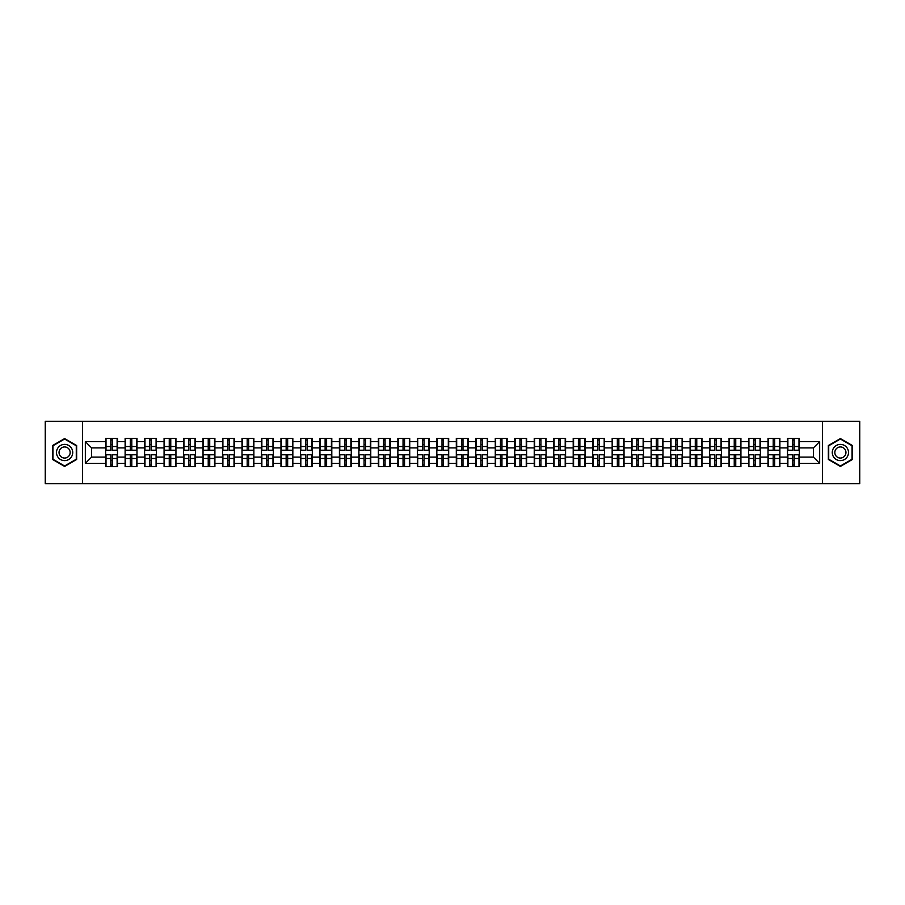 <?xml version="1.0" encoding="UTF-8"?>
<svg xmlns="http://www.w3.org/2000/svg" width="905" height="905" viewBox="0 0 905 905"><rect width="100%" height="100%" fill="white"/><g stroke="black" fill="none" stroke-linecap="round" stroke-linejoin="round"><path stroke-width="1.36" d="M822.532 483.723L859.75 483.723L859.75 421.278L822.532 421.278L822.532 483.723L82.468 483.723L82.468 421.278L45.25 421.278L45.25 483.723L82.468 483.723M822.532 421.278L82.468 421.278M813.414 457.115L813.414 447.885L799.364 447.885L799.364 457.115L813.414 457.115L819.659 463.36L819.659 441.64L799.364 441.64L799.364 438.393L787.508 438.393L787.508 447.885L779.884 447.885L779.884 457.115L787.508 457.115L787.508 447.885M819.659 463.36L799.364 463.36L799.364 466.607L787.508 466.607L787.508 463.36L779.884 463.36L779.884 466.607L768.017 466.607L768.017 463.36L760.404 463.36L760.404 466.607L748.537 466.607L748.537 463.36L740.924 463.36L740.924 466.607L729.057 466.607L729.057 463.36L721.443 463.36L721.443 466.607L709.577 466.607L709.577 463.36L701.963 463.36L701.963 466.607L690.096 466.607L690.096 463.36L682.472 463.36L682.472 466.607L670.616 466.607L670.616 463.36L662.992 463.36L662.992 466.607L651.125 466.607L651.125 463.36L643.512 463.36L643.512 466.607L631.645 466.607L631.645 463.36L624.031 463.36L624.031 466.607L612.165 466.607L612.165 463.36L604.551 463.36L604.551 466.607L592.684 466.607L592.684 463.36L585.06 463.36L585.06 466.607L573.204 466.607L573.204 463.36L565.58 463.36L565.58 466.607L553.724 466.607L553.724 463.36L546.1 463.36L546.1 466.607L534.233 466.607L534.233 463.36L526.62 463.36L526.62 466.607L514.753 466.607L514.753 463.36L507.139 463.36L507.139 466.607L495.273 466.607L495.273 463.36L487.659 463.36L487.659 466.607L475.792 466.607L475.792 463.36L468.168 463.36L468.168 466.607L456.312 466.607L456.312 463.36L448.688 463.36L448.688 466.607L436.832 466.607L436.832 463.36L429.208 463.36L429.208 466.607L417.341 466.607L417.341 463.36L409.727 463.36L409.727 466.607L397.861 466.607L397.861 463.36L390.247 463.36L390.247 466.607L378.381 466.607L378.381 463.36L370.767 463.36L370.767 466.607L358.9 466.607L358.9 463.36L351.276 463.36L351.276 466.607L339.42 466.607L339.42 463.36L331.796 463.36L331.796 466.607L319.94 466.607L319.94 463.36L312.315 463.36L312.315 466.607L300.449 466.607L300.449 463.36L292.835 463.36L292.835 466.607L280.969 466.607L280.969 463.36L273.355 463.36L273.355 466.607L261.488 466.607L261.488 463.36L253.875 463.36L253.875 466.607L242.008 466.607L242.008 463.36L234.384 463.36L234.384 466.607L222.528 466.607L222.528 463.36L214.904 463.36L214.904 466.607L203.037 466.607L203.037 463.36L195.423 463.36L195.423 466.607L183.557 466.607L183.557 463.36L175.943 463.36L175.943 466.607L164.077 466.607L164.077 463.36L156.463 463.36L156.463 466.607L144.596 466.607L144.596 463.36L136.983 463.36L136.983 466.607L125.116 466.607L125.116 463.36L117.492 463.36L117.492 466.607L105.636 466.607L105.636 463.36L85.342 463.36L85.342 441.64L105.636 441.64L105.636 447.885L91.586 447.885L91.586 457.115L105.636 457.115L105.636 447.885M787.508 441.64L779.884 441.64L779.884 438.393L768.017 438.393L768.017 441.64L760.404 441.64L760.404 438.393L748.537 438.393L748.537 441.64L740.924 441.64L740.924 438.393L729.057 438.393L729.057 441.64L721.443 441.64L721.443 438.393L709.577 438.393L709.577 441.64L701.963 441.64L701.963 438.393L690.096 438.393L690.096 441.64L682.472 441.64L682.472 438.393L670.616 438.393L670.616 441.64L662.992 441.64L662.992 438.393L651.125 438.393L651.125 441.64L643.512 441.64L643.512 438.393L631.645 438.393L631.645 441.64L624.031 441.64L624.031 438.393L612.165 438.393L612.165 441.64L604.551 441.64L604.551 438.393L592.684 438.393L592.684 441.64L585.06 441.64L585.06 438.393L573.204 438.393L573.204 441.64L565.58 441.64L565.58 438.393L553.724 438.393L553.724 441.64L546.1 441.64L546.1 438.393L534.233 438.393L534.233 441.64L526.62 441.64L526.62 438.393L514.753 438.393L514.753 441.64L507.139 441.64L507.139 438.393L495.273 438.393L495.273 441.64L487.659 441.64L487.659 438.393L475.792 438.393L475.792 441.64L468.168 441.64L468.168 438.393L456.312 438.393L456.312 441.64L448.688 441.64L448.688 438.393L436.832 438.393L436.832 441.64L429.208 441.64L429.208 438.393L417.341 438.393L417.341 441.64L409.727 441.64L409.727 438.393L397.861 438.393L397.861 441.64L390.247 441.64L390.247 438.393L378.381 438.393L378.381 441.64L370.767 441.64L370.767 438.393L358.9 438.393L358.9 441.64L351.276 441.64L351.276 438.393L339.42 438.393L339.42 441.64L331.796 441.64L331.796 438.393L319.94 438.393L319.94 441.64L312.315 441.64L312.315 438.393L300.449 438.393L300.449 441.64L292.835 441.64L292.835 438.393L280.969 438.393L280.969 441.64L273.355 441.64L273.355 438.393L261.488 438.393L261.488 441.64L253.875 441.64L253.875 438.393L242.008 438.393L242.008 441.64L234.384 441.64L234.384 438.393L222.528 438.393L222.528 441.64L214.904 441.64L214.904 438.393L203.037 438.393L203.037 441.64L195.423 441.64L195.423 438.393L183.557 438.393L183.557 441.64L175.943 441.64L175.943 438.393L164.077 438.393L164.077 441.64L156.463 441.64L156.463 438.393L144.596 438.393L144.596 441.64L136.983 441.64L136.983 438.393L125.116 438.393L125.116 441.64L117.492 441.64L117.492 438.393L105.636 438.393L105.636 441.64M787.508 457.115L787.508 463.36M779.884 457.115L779.884 463.36M779.884 441.64L779.884 447.885M760.404 457.115L768.017 457.115L768.017 447.885L760.404 447.885L760.404 463.36M768.017 457.115L768.017 463.36M768.017 441.64L768.017 447.885M760.404 441.64L760.404 447.885M740.924 457.115L748.537 457.115L748.537 447.885L740.924 447.885L740.924 463.36M748.537 457.115L748.537 463.36M748.537 441.64L748.537 447.885M740.924 441.64L740.924 447.885M721.443 457.115L729.057 457.115L729.057 447.885L721.443 447.885L721.443 463.36M729.057 457.115L729.057 463.36M729.057 441.64L729.057 447.885M721.443 441.64L721.443 447.885M701.963 457.115L709.577 457.115L709.577 447.885L701.963 447.885L701.963 463.36M709.577 457.115L709.577 463.36M709.577 441.64L709.577 447.885M701.963 441.64L701.963 447.885M682.472 457.115L690.096 457.115L690.096 447.885L682.472 447.885L682.472 463.36M690.096 457.115L690.096 463.36M690.096 441.64L690.096 447.885M682.472 441.64L682.472 447.885M662.992 457.115L670.616 457.115L670.616 447.885L662.992 447.885L662.992 463.36M670.616 457.115L670.616 463.36M670.616 441.64L670.616 447.885M662.992 441.64L662.992 447.885M643.512 457.115L651.125 457.115L651.125 447.885L643.512 447.885L643.512 463.36M651.125 457.115L651.125 463.36M651.125 441.64L651.125 447.885M643.512 441.64L643.512 447.885M624.031 457.115L631.645 457.115L631.645 447.885L624.031 447.885L624.031 463.36M631.645 457.115L631.645 463.36M631.645 441.64L631.645 447.885M624.031 441.64L624.031 447.885M604.551 457.115L612.165 457.115L612.165 447.885L604.551 447.885L604.551 463.36M612.165 457.115L612.165 463.36M612.165 441.64L612.165 447.885M604.551 441.64L604.551 447.885M585.06 457.115L592.684 457.115L592.684 447.885L585.06 447.885L585.06 463.36M592.684 457.115L592.684 463.36M592.684 441.64L592.684 447.885M585.06 441.64L585.06 447.885M565.58 457.115L573.204 457.115L573.204 447.885L565.58 447.885L565.58 463.36M573.204 457.115L573.204 463.36M573.204 441.64L573.204 447.885M565.58 441.64L565.58 447.885M546.1 457.115L553.724 457.115L553.724 447.885L546.1 447.885L546.1 463.36M553.724 457.115L553.724 463.36M553.724 441.64L553.724 447.885M546.1 441.64L546.1 447.885M526.62 457.115L534.233 457.115L534.233 447.885L526.62 447.885L526.62 463.36M534.233 457.115L534.233 463.36M534.233 441.64L534.233 447.885M526.62 441.64L526.62 447.885M507.139 457.115L514.753 457.115L514.753 447.885L507.139 447.885L507.139 463.36M514.753 457.115L514.753 463.36M514.753 441.64L514.753 447.885M507.139 441.64L507.139 447.885M487.659 457.115L495.273 457.115L495.273 447.885L487.659 447.885L487.659 463.36M495.273 457.115L495.273 463.36M495.273 441.64L495.273 447.885M487.659 441.64L487.659 447.885M468.168 457.115L475.792 457.115L475.792 447.885L468.168 447.885L468.168 463.36M475.792 457.115L475.792 463.36M475.792 441.64L475.792 447.885M468.168 441.64L468.168 447.885M448.688 457.115L456.312 457.115L456.312 447.885L448.688 447.885L448.688 463.36M456.312 457.115L456.312 463.36M456.312 441.64L456.312 447.885M448.688 441.64L448.688 447.885M429.208 457.115L436.832 457.115L436.832 447.885L429.208 447.885L429.208 463.36M436.832 457.115L436.832 463.36M436.832 441.64L436.832 447.885M429.208 441.64L429.208 447.885M409.727 457.115L417.341 457.115L417.341 447.885L409.727 447.885L409.727 463.36M417.341 457.115L417.341 463.36M417.341 441.64L417.341 447.885M409.727 441.64L409.727 447.885M390.247 457.115L397.861 457.115L397.861 447.885L390.247 447.885L390.247 463.36M397.861 457.115L397.861 463.36M397.861 441.64L397.861 447.885M390.247 441.64L390.247 447.885M370.767 457.115L378.381 457.115L378.381 447.885L370.767 447.885L370.767 463.36M378.381 457.115L378.381 463.36M378.381 441.64L378.381 447.885M370.767 441.64L370.767 447.885M351.276 457.115L358.9 457.115L358.9 447.885L351.276 447.885L351.276 463.36M358.9 457.115L358.9 463.36M358.9 441.64L358.9 447.885M351.276 441.64L351.276 447.885M331.796 457.115L339.42 457.115L339.42 447.885L331.796 447.885L331.796 463.36M339.42 457.115L339.42 463.36M339.42 441.64L339.42 447.885M331.796 441.64L331.796 447.885M312.315 457.115L319.94 457.115L319.94 447.885L312.315 447.885L312.315 463.36M319.94 457.115L319.94 463.36M319.94 441.64L319.94 447.885M312.315 441.64L312.315 447.885M292.835 457.115L300.449 457.115L300.449 447.885L292.835 447.885L292.835 463.36M300.449 457.115L300.449 463.36M300.449 441.64L300.449 447.885M292.835 441.64L292.835 447.885M273.355 457.115L280.969 457.115L280.969 447.885L273.355 447.885L273.355 463.36M280.969 457.115L280.969 463.36M280.969 441.64L280.969 447.885M273.355 441.64L273.355 447.885M253.875 457.115L261.488 457.115L261.488 447.885L253.875 447.885L253.875 463.36M261.488 457.115L261.488 463.36M261.488 441.64L261.488 447.885M253.875 441.64L253.875 447.885M234.384 457.115L242.008 457.115L242.008 447.885L234.384 447.885L234.384 463.36M242.008 457.115L242.008 463.36M242.008 441.64L242.008 447.885M234.384 441.64L234.384 447.885M214.904 457.115L222.528 457.115L222.528 447.885L214.904 447.885L214.904 463.36M222.528 457.115L222.528 463.36M222.528 441.64L222.528 447.885M214.904 441.64L214.904 447.885M195.423 457.115L203.037 457.115L203.037 447.885L195.423 447.885L195.423 463.36M203.037 457.115L203.037 463.36M203.037 441.64L203.037 447.885M195.423 441.64L195.423 447.885M175.943 457.115L183.557 457.115L183.557 447.885L175.943 447.885L175.943 463.36M183.557 457.115L183.557 463.36M183.557 441.64L183.557 447.885M175.943 441.64L175.943 447.885M156.463 457.115L164.077 457.115L164.077 447.885L156.463 447.885L156.463 463.36M164.077 457.115L164.077 463.36M164.077 441.64L164.077 447.885M156.463 441.64L156.463 447.885M136.983 457.115L144.596 457.115L144.596 447.885L136.983 447.885L136.983 463.36M144.596 457.115L144.596 463.36M144.596 441.64L144.596 447.885M136.983 441.64L136.983 447.885M117.492 457.115L125.116 457.115L125.116 447.885L117.492 447.885L117.492 463.36M125.116 457.115L125.116 463.36M125.116 441.64L125.116 447.885M117.492 441.64L117.492 447.885M105.636 457.115L105.636 463.36M91.586 457.115L85.342 463.36M85.342 441.64L91.586 447.885M799.364 457.115L799.364 463.36M799.364 441.64L799.364 447.885M819.659 441.64L813.414 447.885M64.606 438.586L52.558 445.543L52.558 459.457L64.606 466.414L76.654 459.457L76.654 445.543L64.606 438.586M828.347 459.457L840.394 466.414L852.442 459.457L852.442 445.543L840.394 438.586L828.347 445.543L828.347 459.457M117.118 438.393L117.118 450.373L112.311 450.373L112.311 438.393M110.817 438.393L110.817 450.373L106.009 450.373L106.009 438.393M110.817 440.011L112.311 440.011M112.311 444.638L110.817 444.638M106.009 466.607L106.009 454.627L110.817 454.627L110.817 466.607M112.311 466.607L112.311 454.627L117.118 454.627L117.118 466.607M112.311 464.989L110.817 464.989M110.817 460.362L112.311 460.362M64.606 444.378A8.122 8.122 0 0 0 56.495 452.5A8.122 8.122 0 0 0 64.606 460.622A8.122 8.122 0 0 0 72.728 452.5A8.122 8.122 0 0 0 64.606 444.378M64.606 446.946A5.554 5.554 0 0 0 59.051 452.5A5.554 5.554 0 0 0 64.606 458.054A5.554 5.554 0 0 0 70.16 452.5A5.554 5.554 0 0 0 64.606 446.946M76.28 459.242L64.606 465.985L52.931 459.242L52.931 445.758L64.606 439.016L76.28 445.758L76.28 459.242M847.419 448.439A8.122 8.122 0 0 0 836.333 445.475A8.122 8.122 0 0 0 833.358 456.561A8.122 8.122 0 0 0 844.456 459.525A8.122 8.122 0 0 0 847.419 448.439M845.202 449.717A5.554 5.554 0 0 0 837.611 447.692A5.554 5.554 0 0 0 835.575 455.283A5.554 5.554 0 0 0 843.166 457.308A5.554 5.554 0 0 0 845.202 449.717M840.394 465.985L828.72 459.242L828.72 445.758L840.394 439.016L852.069 445.758L852.069 459.242L840.394 465.985M136.598 438.393L136.598 450.373L131.791 450.373L131.791 438.393M130.297 438.393L130.297 450.373L125.49 450.373L125.49 438.393M130.297 440.011L131.791 440.011M131.791 444.638L130.297 444.638M156.09 438.393L156.09 450.373L151.282 450.373L151.282 438.393M149.778 438.393L149.778 450.373L144.97 450.373L144.97 438.393M149.778 440.011L151.282 440.011M151.282 444.638L149.778 444.638M175.57 438.393L175.57 450.373L170.762 450.373L170.762 438.393M169.258 438.393L169.258 450.373L164.45 450.373L164.45 438.393M169.258 440.011L170.762 440.011M170.762 444.638L169.258 444.638M195.05 438.393L195.05 450.373L190.242 450.373L190.242 438.393M188.738 438.393L188.738 450.373L183.93 450.373L183.93 438.393M188.738 440.011L190.242 440.011M190.242 444.638L188.738 444.638M214.53 438.393L214.53 450.373L209.722 450.373L209.722 438.393M208.229 438.393L208.229 450.373L203.421 450.373L203.421 438.393M208.229 440.011L209.722 440.011M209.722 444.638L208.229 444.638M125.49 466.607L125.49 454.627L130.297 454.627L130.297 466.607M131.791 466.607L131.791 454.627L136.598 454.627L136.598 466.607M131.791 464.989L130.297 464.989M130.297 460.362L131.791 460.362M144.97 466.607L144.97 454.627L149.778 454.627L149.778 466.607M151.282 466.607L151.282 454.627L156.09 454.627L156.09 466.607M151.282 464.989L149.778 464.989M149.778 460.362L151.282 460.362M164.45 466.607L164.45 454.627L169.258 454.627L169.258 466.607M170.762 466.607L170.762 454.627L175.57 454.627L175.57 466.607M170.762 464.989L169.258 464.989M169.258 460.362L170.762 460.362M183.93 466.607L183.93 454.627L188.738 454.627L188.738 466.607M190.242 466.607L190.242 454.627L195.05 454.627L195.05 466.607M190.242 464.989L188.738 464.989M188.738 460.362L190.242 460.362M203.421 466.607L203.421 454.627L208.229 454.627L208.229 466.607M209.722 466.607L209.722 454.627L214.53 454.627L214.53 466.607M209.722 464.989L208.229 464.989M208.229 460.362L209.722 460.362M234.01 438.393L234.01 450.373L229.203 450.373L229.203 438.393M227.709 438.393L227.709 450.373L222.901 450.373L222.901 438.393M227.709 440.011L229.203 440.011M229.203 444.638L227.709 444.638M222.901 466.607L222.901 454.627L227.709 454.627L227.709 466.607M229.203 466.607L229.203 454.627L234.01 454.627L234.01 466.607M229.203 464.989L227.709 464.989M227.709 460.362L229.203 460.362M253.491 438.393L253.491 450.373L248.683 450.373L248.683 438.393M247.189 438.393L247.189 450.373L242.382 450.373L242.382 438.393M247.189 440.011L248.683 440.011M248.683 444.638L247.189 444.638M242.382 466.607L242.382 454.627L247.189 454.627L247.189 466.607M248.683 466.607L248.683 454.627L253.491 454.627L253.491 466.607M248.683 464.989L247.189 464.989M247.189 460.362L248.683 460.362M272.982 438.393L272.982 450.373L268.174 450.373L268.174 438.393M266.67 438.393L266.67 450.373L261.862 450.373L261.862 438.393M266.67 440.011L268.174 440.011M268.174 444.638L266.67 444.638M261.862 466.607L261.862 454.627L266.67 454.627L266.67 466.607M268.174 466.607L268.174 454.627L272.982 454.627L272.982 466.607M268.174 464.989L266.67 464.989M266.67 460.362L268.174 460.362M292.462 438.393L292.462 450.373L287.654 450.373L287.654 438.393M286.15 438.393L286.15 450.373L281.342 450.373L281.342 438.393M286.15 440.011L287.654 440.011M287.654 444.638L286.15 444.638M281.342 466.607L281.342 454.627L286.15 454.627L286.15 466.607M287.654 466.607L287.654 454.627L292.462 454.627L292.462 466.607M287.654 464.989L286.15 464.989M286.15 460.362L287.654 460.362M311.942 438.393L311.942 450.373L307.134 450.373L307.134 438.393M305.63 438.393L305.63 450.373L300.822 450.373L300.822 438.393M305.63 440.011L307.134 440.011M307.134 444.638L305.63 444.638M300.822 466.607L300.822 454.627L305.63 454.627L305.63 466.607M307.134 466.607L307.134 454.627L311.942 454.627L311.942 466.607M307.134 464.989L305.63 464.989M305.63 460.362L307.134 460.362M331.422 438.393L331.422 450.373L326.615 450.373L326.615 438.393M325.121 438.393L325.121 450.373L320.313 450.373L320.313 438.393M325.121 440.011L326.615 440.011M326.615 444.638L325.121 444.638M320.313 466.607L320.313 454.627L325.121 454.627L325.121 466.607M326.615 466.607L326.615 454.627L331.422 454.627L331.422 466.607M326.615 464.989L325.121 464.989M325.121 460.362L326.615 460.362M350.902 438.393L350.902 450.373L346.095 450.373L346.095 438.393M344.601 438.393L344.601 450.373L339.794 450.373L339.794 438.393M344.601 440.011L346.095 440.011M346.095 444.638L344.601 444.638M339.794 466.607L339.794 454.627L344.601 454.627L344.601 466.607M346.095 466.607L346.095 454.627L350.902 454.627L350.902 466.607M346.095 464.989L344.601 464.989M344.601 460.362L346.095 460.362M370.383 438.393L370.383 450.373L365.575 450.373L365.575 438.393M364.082 438.393L364.082 450.373L359.274 450.373L359.274 438.393M364.082 440.011L365.575 440.011M365.575 444.638L364.082 444.638M359.274 466.607L359.274 454.627L364.082 454.627L364.082 466.607M365.575 466.607L365.575 454.627L370.383 454.627L370.383 466.607M365.575 464.989L364.082 464.989M364.082 460.362L365.575 460.362M389.874 438.393L389.874 450.373L385.066 450.373L385.066 438.393M383.562 438.393L383.562 450.373L378.754 450.373L378.754 438.393M383.562 440.011L385.066 440.011M385.066 444.638L383.562 444.638M378.754 466.607L378.754 454.627L383.562 454.627L383.562 466.607M385.066 466.607L385.066 454.627L389.874 454.627L389.874 466.607M385.066 464.989L383.562 464.989M383.562 460.362L385.066 460.362M409.354 438.393L409.354 450.373L404.546 450.373L404.546 438.393M403.042 438.393L403.042 450.373L398.234 450.373L398.234 438.393M403.042 440.011L404.546 440.011M404.546 444.638L403.042 444.638M398.234 466.607L398.234 454.627L403.042 454.627L403.042 466.607M404.546 466.607L404.546 454.627L409.354 454.627L409.354 466.607M404.546 464.989L403.042 464.989M403.042 460.362L404.546 460.362M428.834 438.393L428.834 450.373L424.026 450.373L424.026 438.393M422.533 438.393L422.533 450.373L417.714 450.373L417.714 438.393M422.533 440.011L424.026 440.011M424.026 444.638L422.533 444.638M417.714 466.607L417.714 454.627L422.533 454.627L422.533 466.607M424.026 466.607L424.026 454.627L428.834 454.627L428.834 466.607M424.026 464.989L422.533 464.989M422.533 460.362L424.026 460.362M448.314 438.393L448.314 450.373L443.507 450.373L443.507 438.393M442.013 438.393L442.013 450.373L437.206 450.373L437.206 438.393M442.013 440.011L443.507 440.011M443.507 444.638L442.013 444.638M437.206 466.607L437.206 454.627L442.013 454.627L442.013 466.607M443.507 466.607L443.507 454.627L448.314 454.627L448.314 466.607M443.507 464.989L442.013 464.989M442.013 460.362L443.507 460.362M467.795 438.393L467.795 450.373L462.987 450.373L462.987 438.393M461.493 438.393L461.493 450.373L456.686 450.373L456.686 438.393M461.493 440.011L462.987 440.011M462.987 444.638L461.493 444.638M456.686 466.607L456.686 454.627L461.493 454.627L461.493 466.607M462.987 466.607L462.987 454.627L467.795 454.627L467.795 466.607M462.987 464.989L461.493 464.989M461.493 460.362L462.987 460.362M487.286 438.393L487.286 450.373L482.467 450.373L482.467 438.393M480.974 438.393L480.974 450.373L476.166 450.373L476.166 438.393M480.974 440.011L482.467 440.011M482.467 444.638L480.974 444.638M476.166 466.607L476.166 454.627L480.974 454.627L480.974 466.607M482.467 466.607L482.467 454.627L487.286 454.627L487.286 466.607M482.467 464.989L480.974 464.989M480.974 460.362L482.467 460.362M506.766 438.393L506.766 450.373L501.958 450.373L501.958 438.393M500.454 438.393L500.454 450.373L495.646 450.373L495.646 438.393M500.454 440.011L501.958 440.011M501.958 444.638L500.454 444.638M495.646 466.607L495.646 454.627L500.454 454.627L500.454 466.607M501.958 466.607L501.958 454.627L506.766 454.627L506.766 466.607M501.958 464.989L500.454 464.989M500.454 460.362L501.958 460.362M526.246 438.393L526.246 450.373L521.438 450.373L521.438 438.393M519.934 438.393L519.934 450.373L515.126 450.373L515.126 438.393M519.934 440.011L521.438 440.011M521.438 444.638L519.934 444.638M515.126 466.607L515.126 454.627L519.934 454.627L519.934 466.607M521.438 466.607L521.438 454.627L526.246 454.627L526.246 466.607M521.438 464.989L519.934 464.989M519.934 460.362L521.438 460.362M545.726 438.393L545.726 450.373L540.919 450.373L540.919 438.393M539.425 438.393L539.425 450.373L534.617 450.373L534.617 438.393M539.425 440.011L540.919 440.011M540.919 444.638L539.425 444.638M534.617 466.607L534.617 454.627L539.425 454.627L539.425 466.607M540.919 466.607L540.919 454.627L545.726 454.627L545.726 466.607M540.919 464.989L539.425 464.989M539.425 460.362L540.919 460.362M565.206 438.393L565.206 450.373L560.399 450.373L560.399 438.393M558.905 438.393L558.905 450.373L554.098 450.373L554.098 438.393M558.905 440.011L560.399 440.011M560.399 444.638L558.905 444.638M554.098 466.607L554.098 454.627L558.905 454.627L558.905 466.607M560.399 466.607L560.399 454.627L565.206 454.627L565.206 466.607M560.399 464.989L558.905 464.989M558.905 460.362L560.399 460.362M584.687 438.393L584.687 450.373L579.879 450.373L579.879 438.393M578.385 438.393L578.385 450.373L573.578 450.373L573.578 438.393M578.385 440.011L579.879 440.011M579.879 444.638L578.385 444.638M573.578 466.607L573.578 454.627L578.385 454.627L578.385 466.607M579.879 466.607L579.879 454.627L584.687 454.627L584.687 466.607M579.879 464.989L578.385 464.989M578.385 460.362L579.879 460.362M604.178 438.393L604.178 450.373L599.37 450.373L599.37 438.393M597.866 438.393L597.866 450.373L593.058 450.373L593.058 438.393M597.866 440.011L599.37 440.011M599.37 444.638L597.866 444.638M593.058 466.607L593.058 454.627L597.866 454.627L597.866 466.607M599.37 466.607L599.37 454.627L604.178 454.627L604.178 466.607M599.37 464.989L597.866 464.989M597.866 460.362L599.37 460.362M623.658 438.393L623.658 450.373L618.85 450.373L618.85 438.393M617.346 438.393L617.346 450.373L612.538 450.373L612.538 438.393M617.346 440.011L618.85 440.011M618.85 444.638L617.346 444.638M612.538 466.607L612.538 454.627L617.346 454.627L617.346 466.607M618.85 466.607L618.85 454.627L623.658 454.627L623.658 466.607M618.85 464.989L617.346 464.989M617.346 460.362L618.85 460.362M643.138 438.393L643.138 450.373L638.33 450.373L638.33 438.393M636.826 438.393L636.826 450.373L632.018 450.373L632.018 438.393M636.826 440.011L638.33 440.011M638.33 444.638L636.826 444.638M632.018 466.607L632.018 454.627L636.826 454.627L636.826 466.607M638.33 466.607L638.33 454.627L643.138 454.627L643.138 466.607M638.33 464.989L636.826 464.989M636.826 460.362L638.33 460.362M662.618 438.393L662.618 450.373L657.811 450.373L657.811 438.393M656.317 438.393L656.317 450.373L651.51 450.373L651.51 438.393M656.317 440.011L657.811 440.011M657.811 444.638L656.317 444.638M651.51 466.607L651.51 454.627L656.317 454.627L656.317 466.607M657.811 466.607L657.811 454.627L662.618 454.627L662.618 466.607M657.811 464.989L656.317 464.989M656.317 460.362L657.811 460.362M682.099 438.393L682.099 450.373L677.291 450.373L677.291 438.393M675.797 438.393L675.797 450.373L670.99 450.373L670.99 438.393M675.797 440.011L677.291 440.011M677.291 444.638L675.797 444.638M670.99 466.607L670.99 454.627L675.797 454.627L675.797 466.607M677.291 466.607L677.291 454.627L682.099 454.627L682.099 466.607M677.291 464.989L675.797 464.989M675.797 460.362L677.291 460.362M701.579 438.393L701.579 450.373L696.771 450.373L696.771 438.393M695.278 438.393L695.278 450.373L690.47 450.373L690.47 438.393M695.278 440.011L696.771 440.011M696.771 444.638L695.278 444.638M690.47 466.607L690.47 454.627L695.278 454.627L695.278 466.607M696.771 466.607L696.771 454.627L701.579 454.627L701.579 466.607M696.771 464.989L695.278 464.989M695.278 460.362L696.771 460.362M721.07 438.393L721.07 450.373L716.262 450.373L716.262 438.393M714.758 438.393L714.758 450.373L709.95 450.373L709.95 438.393M714.758 440.011L716.262 440.011M716.262 444.638L714.758 444.638M709.95 466.607L709.95 454.627L714.758 454.627L714.758 466.607M716.262 466.607L716.262 454.627L721.07 454.627L721.07 466.607M716.262 464.989L714.758 464.989M714.758 460.362L716.262 460.362M740.55 438.393L740.55 450.373L735.742 450.373L735.742 438.393M734.238 438.393L734.238 450.373L729.43 450.373L729.43 438.393M734.238 440.011L735.742 440.011M735.742 444.638L734.238 444.638M729.43 466.607L729.43 454.627L734.238 454.627L734.238 466.607M735.742 466.607L735.742 454.627L740.55 454.627L740.55 466.607M735.742 464.989L734.238 464.989M734.238 460.362L735.742 460.362M760.03 438.393L760.03 450.373L755.223 450.373L755.223 438.393M753.718 438.393L753.718 450.373L748.91 450.373L748.91 438.393M753.718 440.011L755.223 440.011M755.223 444.638L753.718 444.638M748.91 466.607L748.91 454.627L753.718 454.627L753.718 466.607M755.223 466.607L755.223 454.627L760.03 454.627L760.03 466.607M755.223 464.989L753.718 464.989M753.718 460.362L755.223 460.362M779.51 438.393L779.51 450.373L774.703 450.373L774.703 438.393M773.209 438.393L773.209 450.373L768.402 450.373L768.402 438.393M773.209 440.011L774.703 440.011M774.703 444.638L773.209 444.638M768.402 466.607L768.402 454.627L773.209 454.627L773.209 466.607M774.703 466.607L774.703 454.627L779.51 454.627L779.51 466.607M774.703 464.989L773.209 464.989M773.209 460.362L774.703 460.362M798.991 438.393L798.991 450.373L794.183 450.373L794.183 438.393M792.69 438.393L792.69 450.373L787.882 450.373L787.882 438.393M792.69 440.011L794.183 440.011M794.183 444.638L792.69 444.638M787.882 466.607L787.882 454.627L792.69 454.627L792.69 466.607M794.183 466.607L794.183 454.627L798.991 454.627L798.991 466.607M794.183 464.989L792.69 464.989M792.69 460.362L794.183 460.362M110.817 446.527L106.009 446.527M110.817 450.215L106.009 450.215M117.118 446.527L112.311 446.527M117.118 450.215L112.311 450.215M112.311 458.473L117.118 458.473M112.311 454.785L117.118 454.785M106.009 458.473L110.817 458.473M106.009 454.785L110.817 454.785M130.297 446.527L125.49 446.527M130.297 450.215L125.49 450.215M136.598 446.527L131.791 446.527M136.598 450.215L131.791 450.215M149.778 446.527L144.97 446.527M149.778 450.215L144.97 450.215M156.09 446.527L151.282 446.527M156.09 450.215L151.282 450.215M169.258 446.527L164.45 446.527M169.258 450.215L164.45 450.215M175.57 446.527L170.762 446.527M175.57 450.215L170.762 450.215M188.738 446.527L183.93 446.527M188.738 450.215L183.93 450.215M195.05 446.527L190.242 446.527M195.05 450.215L190.242 450.215M208.229 446.527L203.421 446.527M208.229 450.215L203.421 450.215M214.53 446.527L209.722 446.527M214.53 450.215L209.722 450.215M131.791 458.473L136.598 458.473M131.791 454.785L136.598 454.785M125.49 458.473L130.297 458.473M125.49 454.785L130.297 454.785M151.282 458.473L156.09 458.473M151.282 454.785L156.09 454.785M144.97 458.473L149.778 458.473M144.97 454.785L149.778 454.785M170.762 458.473L175.57 458.473M170.762 454.785L175.57 454.785M164.45 458.473L169.258 458.473M164.45 454.785L169.258 454.785M190.242 458.473L195.05 458.473M190.242 454.785L195.05 454.785M183.93 458.473L188.738 458.473M183.93 454.785L188.738 454.785M209.722 458.473L214.53 458.473M209.722 454.785L214.53 454.785M203.421 458.473L208.229 458.473M203.421 454.785L208.229 454.785M227.709 446.527L222.901 446.527M227.709 450.215L222.901 450.215M234.01 446.527L229.203 446.527M234.01 450.215L229.203 450.215M229.203 458.473L234.01 458.473M229.203 454.785L234.01 454.785M222.901 458.473L227.709 458.473M222.901 454.785L227.709 454.785M247.189 446.527L242.382 446.527M247.189 450.215L242.382 450.215M253.491 446.527L248.683 446.527M253.491 450.215L248.683 450.215M248.683 458.473L253.491 458.473M248.683 454.785L253.491 454.785M242.382 458.473L247.189 458.473M242.382 454.785L247.189 454.785M266.67 446.527L261.862 446.527M266.67 450.215L261.862 450.215M272.982 446.527L268.174 446.527M272.982 450.215L268.174 450.215M268.174 458.473L272.982 458.473M268.174 454.785L272.982 454.785M261.862 458.473L266.67 458.473M261.862 454.785L266.67 454.785M286.15 446.527L281.342 446.527M286.15 450.215L281.342 450.215M292.462 446.527L287.654 446.527M292.462 450.215L287.654 450.215M287.654 458.473L292.462 458.473M287.654 454.785L292.462 454.785M281.342 458.473L286.15 458.473M281.342 454.785L286.15 454.785M305.63 446.527L300.822 446.527M305.63 450.215L300.822 450.215M311.942 446.527L307.134 446.527M311.942 450.215L307.134 450.215M307.134 458.473L311.942 458.473M307.134 454.785L311.942 454.785M300.822 458.473L305.63 458.473M300.822 454.785L305.63 454.785M325.121 446.527L320.313 446.527M325.121 450.215L320.313 450.215M331.422 446.527L326.615 446.527M331.422 450.215L326.615 450.215M326.615 458.473L331.422 458.473M326.615 454.785L331.422 454.785M320.313 458.473L325.121 458.473M320.313 454.785L325.121 454.785M344.601 446.527L339.794 446.527M344.601 450.215L339.794 450.215M350.902 446.527L346.095 446.527M350.902 450.215L346.095 450.215M346.095 458.473L350.902 458.473M346.095 454.785L350.902 454.785M339.794 458.473L344.601 458.473M339.794 454.785L344.601 454.785M364.082 446.527L359.274 446.527M364.082 450.215L359.274 450.215M370.383 446.527L365.575 446.527M370.383 450.215L365.575 450.215M365.575 458.473L370.383 458.473M365.575 454.785L370.383 454.785M359.274 458.473L364.082 458.473M359.274 454.785L364.082 454.785M383.562 446.527L378.754 446.527M383.562 450.215L378.754 450.215M389.874 446.527L385.066 446.527M389.874 450.215L385.066 450.215M385.066 458.473L389.874 458.473M385.066 454.785L389.874 454.785M378.754 458.473L383.562 458.473M378.754 454.785L383.562 454.785M403.042 446.527L398.234 446.527M403.042 450.215L398.234 450.215M409.354 446.527L404.546 446.527M409.354 450.215L404.546 450.215M404.546 458.473L409.354 458.473M404.546 454.785L409.354 454.785M398.234 458.473L403.042 458.473M398.234 454.785L403.042 454.785M422.533 446.527L417.714 446.527M422.533 450.215L417.714 450.215M428.834 446.527L424.026 446.527M428.834 450.215L424.026 450.215M424.026 458.473L428.834 458.473M424.026 454.785L428.834 454.785M417.714 458.473L422.533 458.473M417.714 454.785L422.533 454.785M442.013 446.527L437.206 446.527M442.013 450.215L437.206 450.215M448.314 446.527L443.507 446.527M448.314 450.215L443.507 450.215M443.507 458.473L448.314 458.473M443.507 454.785L448.314 454.785M437.206 458.473L442.013 458.473M437.206 454.785L442.013 454.785M461.493 446.527L456.686 446.527M461.493 450.215L456.686 450.215M467.795 446.527L462.987 446.527M467.795 450.215L462.987 450.215M462.987 458.473L467.795 458.473M462.987 454.785L467.795 454.785M456.686 458.473L461.493 458.473M456.686 454.785L461.493 454.785M480.974 446.527L476.166 446.527M480.974 450.215L476.166 450.215M487.286 446.527L482.467 446.527M487.286 450.215L482.467 450.215M482.467 458.473L487.286 458.473M482.467 454.785L487.286 454.785M476.166 458.473L480.974 458.473M476.166 454.785L480.974 454.785M500.454 446.527L495.646 446.527M500.454 450.215L495.646 450.215M506.766 446.527L501.958 446.527M506.766 450.215L501.958 450.215M501.958 458.473L506.766 458.473M501.958 454.785L506.766 454.785M495.646 458.473L500.454 458.473M495.646 454.785L500.454 454.785M519.934 446.527L515.126 446.527M519.934 450.215L515.126 450.215M526.246 446.527L521.438 446.527M526.246 450.215L521.438 450.215M521.438 458.473L526.246 458.473M521.438 454.785L526.246 454.785M515.126 458.473L519.934 458.473M515.126 454.785L519.934 454.785M539.425 446.527L534.617 446.527M539.425 450.215L534.617 450.215M545.726 446.527L540.919 446.527M545.726 450.215L540.919 450.215M540.919 458.473L545.726 458.473M540.919 454.785L545.726 454.785M534.617 458.473L539.425 458.473M534.617 454.785L539.425 454.785M558.905 446.527L554.098 446.527M558.905 450.215L554.098 450.215M565.206 446.527L560.399 446.527M565.206 450.215L560.399 450.215M560.399 458.473L565.206 458.473M560.399 454.785L565.206 454.785M554.098 458.473L558.905 458.473M554.098 454.785L558.905 454.785M578.385 446.527L573.578 446.527M578.385 450.215L573.578 450.215M584.687 446.527L579.879 446.527M584.687 450.215L579.879 450.215M579.879 458.473L584.687 458.473M579.879 454.785L584.687 454.785M573.578 458.473L578.385 458.473M573.578 454.785L578.385 454.785M597.866 446.527L593.058 446.527M597.866 450.215L593.058 450.215M604.178 446.527L599.37 446.527M604.178 450.215L599.37 450.215M599.37 458.473L604.178 458.473M599.37 454.785L604.178 454.785M593.058 458.473L597.866 458.473M593.058 454.785L597.866 454.785M617.346 446.527L612.538 446.527M617.346 450.215L612.538 450.215M623.658 446.527L618.85 446.527M623.658 450.215L618.85 450.215M618.85 458.473L623.658 458.473M618.85 454.785L623.658 454.785M612.538 458.473L617.346 458.473M612.538 454.785L617.346 454.785M636.826 446.527L632.018 446.527M636.826 450.215L632.018 450.215M643.138 446.527L638.33 446.527M643.138 450.215L638.33 450.215M638.33 458.473L643.138 458.473M638.33 454.785L643.138 454.785M632.018 458.473L636.826 458.473M632.018 454.785L636.826 454.785M656.317 446.527L651.51 446.527M656.317 450.215L651.51 450.215M662.618 446.527L657.811 446.527M662.618 450.215L657.811 450.215M657.811 458.473L662.618 458.473M657.811 454.785L662.618 454.785M651.51 458.473L656.317 458.473M651.51 454.785L656.317 454.785M675.797 446.527L670.99 446.527M675.797 450.215L670.99 450.215M682.099 446.527L677.291 446.527M682.099 450.215L677.291 450.215M677.291 458.473L682.099 458.473M677.291 454.785L682.099 454.785M670.99 458.473L675.797 458.473M670.99 454.785L675.797 454.785M695.278 446.527L690.47 446.527M695.278 450.215L690.47 450.215M701.579 446.527L696.771 446.527M701.579 450.215L696.771 450.215M696.771 458.473L701.579 458.473M696.771 454.785L701.579 454.785M690.47 458.473L695.278 458.473M690.47 454.785L695.278 454.785M714.758 446.527L709.95 446.527M714.758 450.215L709.95 450.215M721.07 446.527L716.262 446.527M721.07 450.215L716.262 450.215M716.262 458.473L721.07 458.473M716.262 454.785L721.07 454.785M709.95 458.473L714.758 458.473M709.95 454.785L714.758 454.785M734.238 446.527L729.43 446.527M734.238 450.215L729.43 450.215M740.55 446.527L735.742 446.527M740.55 450.215L735.742 450.215M735.742 458.473L740.55 458.473M735.742 454.785L740.55 454.785M729.43 458.473L734.238 458.473M729.43 454.785L734.238 454.785M753.718 446.527L748.91 446.527M753.718 450.215L748.91 450.215M760.03 446.527L755.223 446.527M760.03 450.215L755.223 450.215M755.223 458.473L760.03 458.473M755.223 454.785L760.03 454.785M748.91 458.473L753.718 458.473M748.91 454.785L753.718 454.785M773.209 446.527L768.402 446.527M773.209 450.215L768.402 450.215M779.51 446.527L774.703 446.527M779.51 450.215L774.703 450.215M774.703 458.473L779.51 458.473M774.703 454.785L779.51 454.785M768.402 458.473L773.209 458.473M768.402 454.785L773.209 454.785M792.69 446.527L787.882 446.527M792.69 450.215L787.882 450.215M798.991 446.527L794.183 446.527M798.991 450.215L794.183 450.215M794.183 458.473L798.991 458.473M794.183 454.785L798.991 454.785M787.882 458.473L792.69 458.473M787.882 454.785L792.69 454.785"/></g></svg>
